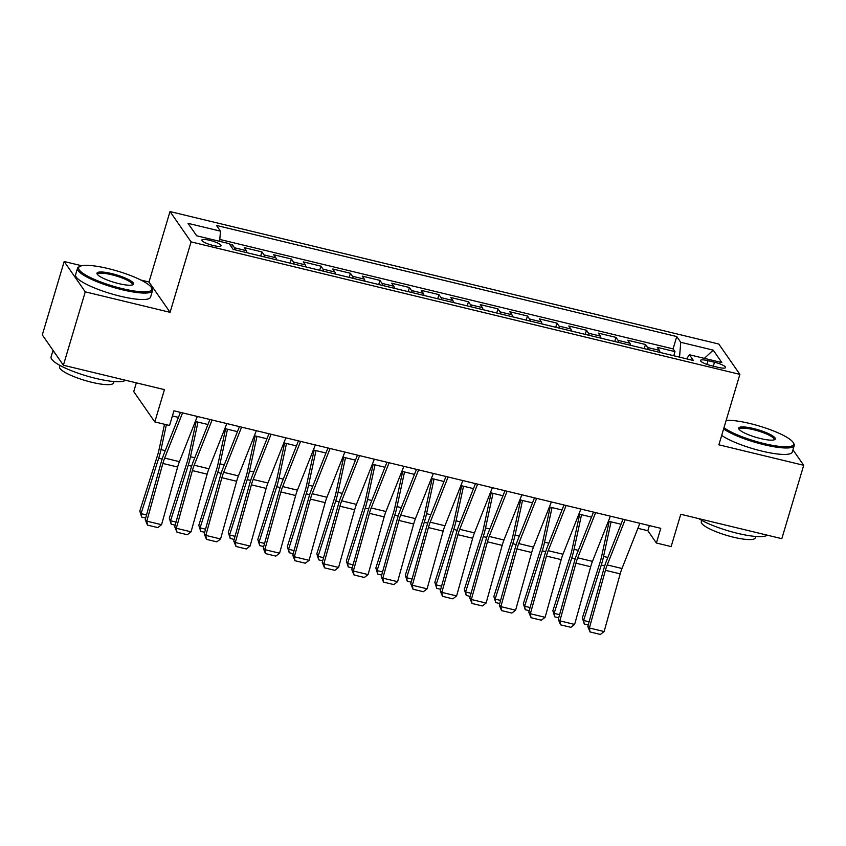 <?xml version="1.0" encoding="UTF-8"?>
<svg xmlns="http://www.w3.org/2000/svg" width="846" height="846" viewBox="0 0 846 846"><rect width="100%" height="100%" fill="white"/><g stroke="black" fill="none" stroke-linecap="round" stroke-linejoin="round"><path stroke-width="1.27" d="M213.266 245.53A10.015 2.062 16.6 0 0 221.039 245.774A10.015 2.062 16.6 0 0 209.618 240.285A10.015 2.062 16.6 0 0 201.845 240.042A10.015 2.062 16.6 0 0 213.266 245.53M136.333 382.847L133.731 391.592L154.807 421.921L169.56 425.485L173.938 410.807L660.768 528.338L656.39 543.016L671.142 546.579L680.766 514.283L781.82 538.68L803.7 465.3L792.956 449.839M81.745 265.76L64.18 261.52L42.3 334.91L63.387 365.239L85.256 291.849L170.088 312.333L191.09 241.882L170.004 211.553L149.002 282.004L140.838 280.037M191.09 241.882L739.88 374.366L718.793 344.036L170.004 211.553M64.18 261.52L85.256 291.849M659.965 352.412A12.521 3.056 -76.4 0 0 659.372 350.35L657.289 347.357L674.992 351.629L673.765 355.743M648.163 349.567A12.521 3.056 -76.4 0 0 647.571 347.495L645.487 344.502L644.261 348.626M645.487 344.502L627.785 340.229L629.868 343.222A12.521 3.056 -76.4 0 1 630.46 345.295M600.956 338.167A12.521 3.056 -76.4 0 0 600.364 336.095L598.281 333.113L615.983 337.385L614.756 341.498M571.452 331.05A12.521 3.056 -76.4 0 0 570.849 328.978L568.776 325.985L586.479 330.257L585.252 334.382M541.948 323.923A12.521 3.056 -76.4 0 0 541.345 321.85L539.272 318.857L556.975 323.14L555.748 327.254M512.443 316.806A12.521 3.056 -76.4 0 0 511.841 314.733L509.768 311.74L527.47 316.013L526.244 320.137M482.939 309.678A12.521 3.056 -76.4 0 0 482.336 307.606L480.264 304.613L497.966 308.885L496.739 313.009M453.435 302.551A12.521 3.056 -76.4 0 0 452.832 300.489L450.759 297.496L468.462 301.768L467.235 305.882M423.931 295.434A12.521 3.056 -76.4 0 0 423.328 293.361L421.255 290.368L438.958 294.641L437.72 298.765M394.426 288.306A12.521 3.056 -76.4 0 0 393.824 286.234L391.751 283.251L409.453 287.524L408.216 291.637M364.922 281.189A12.521 3.056 -76.4 0 0 364.319 279.117L362.236 276.124L379.949 280.396L378.712 284.52M335.418 274.062A12.521 3.056 -76.4 0 0 334.815 271.989L332.732 268.996L350.434 273.279L349.208 277.393M305.914 266.945A12.521 3.056 -76.4 0 0 305.311 264.872L303.228 261.879L320.93 266.152L319.703 270.276M276.409 259.817A12.521 3.056 -76.4 0 0 275.807 257.744L273.723 254.752L291.426 259.024L290.199 263.148M246.905 252.69A12.521 3.056 -76.4 0 0 246.302 250.628L244.219 247.635L261.922 251.907L260.695 256.021M714.5 362.236L708.007 360.671A9.697 1.988 16.6 0 0 700.477 360.438A9.697 1.988 16.6 0 0 711.549 365.758L718.032 367.323A9.697 1.988 16.6 0 0 725.572 367.555A9.697 1.988 16.6 0 0 714.5 362.236L713.326 366.181M679.539 357.139L680.744 342.292L676.758 336.549L216.481 225.438L220.478 231.17L188.013 223.333L196.684 235.791L229.139 243.627L233.126 249.369L693.392 360.491L689.405 354.749L686.614 358.852M680.744 342.292L713.199 350.128L721.86 362.585L689.405 354.749M674.992 351.629L673.078 348.88L219.801 239.45M235.103 249.845A12.521 3.056 103.6 0 0 234.501 247.772L232.417 244.78L229.435 244.06M261.922 251.907L264.005 254.9A12.521 3.056 103.6 0 1 264.608 256.973M291.426 259.024L293.509 262.017A12.521 3.056 103.6 0 1 294.112 264.089M320.93 266.152L323.013 269.144A12.521 3.056 103.6 0 1 323.616 271.217M350.434 273.279L352.518 276.261A12.521 3.056 103.6 0 1 353.12 278.334M379.949 280.396L382.022 283.389A12.521 3.056 103.6 0 1 382.625 285.462M409.453 287.524L411.526 290.516A12.521 3.056 103.6 0 1 412.129 292.579M438.958 294.641L441.03 297.633A12.521 3.056 103.6 0 1 441.633 299.706M468.462 301.768L470.535 304.761A12.521 3.056 103.6 0 1 471.137 306.834M497.966 308.885L500.039 311.878A12.521 3.056 103.6 0 1 500.642 313.951M527.47 316.013L529.543 319.005A12.521 3.056 103.6 0 1 530.146 321.078M556.975 323.14L559.047 326.122A12.521 3.056 103.6 0 1 559.65 328.195M586.479 330.257L588.552 333.25A12.521 3.056 103.6 0 1 589.154 335.323M615.983 337.385L618.066 340.378A12.521 3.056 103.6 0 1 618.659 342.44M154.807 421.921L164.441 389.636L63.387 365.239M739.88 374.366L718.878 444.816L803.7 465.3M637.905 528.316L647.846 530.717L656.39 543.016M172.404 415.936L178.443 417.395M195.331 421.477L207.947 424.512M224.846 428.594L237.451 431.64M254.35 435.722L266.955 438.767M283.854 442.839L296.46 445.884M313.358 449.966L325.964 453.012M342.863 457.094L355.468 460.129M372.367 464.211L384.972 467.256M401.871 471.338L414.477 474.373M431.375 478.455L443.981 481.501M460.88 485.583L473.485 488.628M490.384 492.7L502.989 495.745M519.888 499.827L532.494 502.873M549.392 506.944L561.998 509.99M578.897 514.072L591.502 517.118M608.401 521.199L621.006 524.234M649.379 525.588L647.846 530.717M673.078 348.88L676.758 336.549M232.417 244.78L231.677 247.286M220.478 231.17L219.643 241.343M704.39 358.366L713.199 350.128M170.088 312.333L149.002 282.004M639.893 523.293L621.979 568.491A15.651 3.818 -76.4 0 0 620.192 573.863L604.129 631.55L589.376 627.986L590.043 631.951L587.801 626.474L603.864 568.787A23.477 5.732 103.6 0 1 606.55 560.729L622.994 519.222M587.801 626.474L589.376 627.986L605.44 570.31A15.651 3.818 -76.4 0 1 607.227 564.927L625.141 519.74M604.129 631.55L600.364 634.447L590.043 631.951M609.183 521.379L601.538 556.753A15.651 3.818 103.6 0 1 600.015 562.495L582.365 617.897L583.624 620.467L601.273 565.075A23.477 5.732 -76.4 0 0 603.568 556.446L611.045 521.834M588.234 624.919L584.269 623.967L582.365 617.897M584.269 623.967L583.624 620.467L589.102 621.799M723.975 427.695A38.186 7.847 16.6 0 0 763.938 443.537A38.186 7.847 16.6 0 0 793.241 442.617A38.186 7.847 16.6 0 0 750.042 423.539A38.186 7.847 16.6 0 0 726.175 420.346M793.241 442.617L793.865 443.727A39.128 8.037 -163.4 0 1 794.214 445.588A39.128 8.037 -163.4 0 1 763.853 444.658A39.128 8.037 -163.4 0 1 723.605 428.943M760.469 438.535A19.088 3.923 -163.4 0 1 738.865 428.985A19.088 3.923 -163.4 0 1 753.511 428.531A19.088 3.923 -163.4 0 1 774.64 439.656A19.088 3.923 -163.4 0 1 760.469 438.535M773.953 439.909A18.157 3.733 16.6 0 0 774.122 439.603A18.157 3.733 16.6 0 0 753.426 429.662A18.157 3.733 16.6 0 0 739.33 429.229A18.157 3.733 16.6 0 0 739.309 429.578M767.174 535.148A39.128 8.037 -163.4 0 1 737.426 533.308A39.128 8.037 -163.4 0 1 698.733 518.619M755.7 536.459L755.277 537.866A28.172 5.785 -163.4 0 1 733.419 537.189A28.172 5.785 -163.4 0 1 701.292 521.771L701.715 520.364M794.214 445.588L792.29 452.05A39.128 8.037 -163.4 0 1 761.929 451.119A39.128 8.037 -163.4 0 1 721.68 435.404M122.215 288.613A38.186 7.847 16.6 0 0 151.508 287.693A38.186 7.847 16.6 0 0 108.309 268.605A38.186 7.847 16.6 0 0 79.958 266.363A38.186 7.847 16.6 0 0 122.215 288.613M151.508 287.693L152.143 288.803A39.128 8.037 -163.4 0 1 152.492 290.664A39.128 8.037 -163.4 0 1 122.12 289.734A39.128 8.037 -163.4 0 1 77.504 268.309A39.128 8.037 -163.4 0 1 78.826 266.945L79.958 266.363M118.736 283.611A19.088 3.923 -163.4 0 1 97.142 274.062A19.088 3.923 -163.4 0 1 111.788 273.607A19.088 3.923 -163.4 0 1 132.917 284.732A19.088 3.923 -163.4 0 1 118.736 283.611M132.219 284.986A18.157 3.733 16.6 0 0 132.399 284.679A18.157 3.733 16.6 0 0 111.693 274.739A18.157 3.733 16.6 0 0 97.607 274.305A18.157 3.733 16.6 0 0 97.576 274.654M125.451 380.224A39.128 8.037 -163.4 0 1 95.693 378.384A39.128 8.037 -163.4 0 1 51.077 356.959L53.044 350.371M113.977 381.535L113.554 382.942A28.172 5.785 -163.4 0 1 91.685 382.265A28.172 5.785 -163.4 0 1 59.569 366.847L59.981 365.44M152.492 290.664L150.567 297.126A39.128 8.037 -163.4 0 1 120.195 296.195A39.128 8.037 -163.4 0 1 75.58 274.77L77.504 268.309M55.032 353.216A39.128 8.037 -163.4 0 1 53.287 350.709M610.389 516.176L592.475 561.374A15.651 3.818 -76.4 0 0 590.688 566.746L574.624 624.433L559.872 620.869L560.538 624.834L558.297 619.357L574.36 561.67A23.477 5.732 103.6 0 1 577.035 553.612L593.49 512.094M558.297 619.357L559.872 620.869L575.936 563.182A15.651 3.818 -76.4 0 1 577.723 557.81L595.637 512.613M574.624 624.433L570.86 627.32L560.538 624.834M580.885 509.049L562.971 554.246A15.651 3.818 -76.4 0 0 561.184 559.618L545.12 617.305L530.368 613.741L531.024 617.707L528.792 612.229L544.856 554.542A23.477 5.732 103.6 0 1 547.531 546.484L563.986 504.967M528.792 612.229L530.368 613.741L546.431 556.065A15.651 3.818 -76.4 0 1 548.219 550.683L566.133 505.485M545.12 617.305L541.355 620.203L531.024 617.707M551.38 501.932L533.466 547.129A15.651 3.818 -76.4 0 0 531.679 552.501L515.616 610.188L500.864 606.624L501.519 610.59L499.288 605.112L515.351 547.425A23.477 5.732 103.6 0 1 518.027 539.357L534.482 497.85M499.288 605.112L500.864 606.624L516.927 548.938A15.651 3.818 -76.4 0 1 518.714 543.566L536.628 498.368M515.616 610.188L511.851 613.075L501.519 610.59M521.876 494.804L503.962 540.002A15.651 3.818 -76.4 0 0 502.175 545.374L486.112 603.061L471.359 599.497L472.015 603.462L469.784 597.985L485.847 540.298A23.477 5.732 103.6 0 1 488.523 532.24L504.977 490.722M469.784 597.985L471.359 599.497L487.423 541.81A15.651 3.818 -76.4 0 1 489.21 536.438L507.124 491.24M486.112 603.061L482.347 605.958L472.015 603.462M579.679 514.262L572.033 549.625A15.651 3.818 103.6 0 1 570.511 555.378L552.861 610.78L554.119 613.35L571.769 557.948A23.477 5.732 -76.4 0 0 574.064 549.329L581.54 514.706M558.73 617.802L554.765 616.84L552.861 610.78M554.765 616.84L554.119 613.35L559.597 614.672M550.175 507.135L542.529 542.508A15.651 3.818 103.6 0 1 541.006 548.25L523.357 603.653L524.615 606.222L542.265 550.831A23.477 5.732 -76.4 0 0 544.56 542.201L552.036 507.589M529.226 610.675L525.26 609.723L523.357 603.653M525.26 609.723L524.615 606.222L530.093 607.544M520.671 500.018L513.025 535.381A15.651 3.818 103.6 0 1 511.502 541.133L493.853 596.525L495.111 599.105L512.761 543.703A23.477 5.732 -76.4 0 0 515.055 535.084L522.532 500.462M499.722 603.547L495.756 602.595L493.853 596.525M495.756 602.595L495.111 599.105L500.589 600.427M491.166 492.89L483.521 528.253A15.651 3.818 103.6 0 1 481.998 534.006L464.348 589.408L465.607 591.978L483.256 536.576A23.477 5.732 -76.4 0 0 485.551 527.957L493.028 493.345M470.217 596.43L466.252 595.468L464.348 589.408M466.252 595.468L465.607 591.978L471.085 593.3M492.372 487.687L474.458 532.874A15.651 3.818 -76.4 0 0 472.671 538.257L456.607 595.933L441.855 592.38L442.511 596.335L440.28 590.857L456.343 533.181A23.477 5.732 103.6 0 1 459.018 525.112L475.473 483.605M440.28 590.857L441.855 592.38L457.919 534.693A15.651 3.818 -76.4 0 1 459.706 529.321L477.62 484.124M456.607 595.933L452.843 598.831L442.511 596.335M461.662 485.773L454.016 521.136A15.651 3.818 103.6 0 1 452.494 526.878L434.844 582.281L436.102 584.861L453.752 529.459A23.477 5.732 -76.4 0 0 456.047 520.829L463.523 486.217M440.713 589.302L436.748 588.351L434.844 582.281M436.748 588.351L436.102 584.861L441.58 586.183M462.868 480.56L444.954 525.757A15.651 3.818 -76.4 0 0 443.167 531.129L427.103 588.816L412.351 585.252L413.007 589.218L410.775 583.74L426.839 526.053A23.477 5.732 103.6 0 1 429.514 517.995L445.969 476.478M410.775 583.74L412.351 585.252L428.414 527.566A15.651 3.818 -76.4 0 1 430.202 522.194L448.116 476.996M427.103 588.816L423.338 591.714L413.007 589.218M432.158 478.646L424.512 514.008A15.651 3.818 103.6 0 1 422.989 519.761L405.34 575.164L406.598 577.733L424.248 522.331A23.477 5.732 -76.4 0 0 426.543 513.712L434.019 479.1M411.209 582.185L407.243 581.223L405.34 575.164M407.243 581.223L406.598 577.733L412.076 579.055M433.364 473.432L415.449 518.63A15.651 3.818 -76.4 0 0 413.662 524.012L397.599 581.688L382.847 578.135L383.502 582.09L381.271 576.612L397.334 518.936A23.477 5.732 103.6 0 1 400.01 510.868L416.465 469.361M381.271 576.612L382.847 578.135L398.91 520.449A15.651 3.818 -76.4 0 1 400.697 515.066L418.611 469.879M397.599 581.688L393.834 584.586L383.502 582.09M402.654 471.529L395.008 506.891A15.651 3.818 103.6 0 1 393.485 512.634L375.836 568.036L377.094 570.616L394.744 515.214A23.477 5.732 -76.4 0 0 397.038 506.585L404.515 471.973M381.705 575.058L377.739 574.106L375.836 568.036M377.739 574.106L377.094 570.616L382.572 571.938M403.859 466.315L385.945 511.513A15.651 3.818 -76.4 0 0 384.158 516.885L368.095 574.571L353.342 571.008L353.998 574.973L351.767 569.495L367.83 511.809A23.477 5.732 103.6 0 1 370.506 503.751L386.96 462.233M351.767 569.495L353.342 571.008L369.406 513.321A15.651 3.818 -76.4 0 1 371.193 507.949L389.107 462.751M368.095 574.571L364.33 577.458L353.998 574.973M373.149 464.401L365.504 499.764A15.651 3.818 103.6 0 1 363.981 505.517L346.331 560.919L347.59 563.489L365.239 508.086A23.477 5.732 -76.4 0 0 367.534 499.468L375.011 464.856M352.2 567.941L348.235 566.979L346.331 560.919M348.235 566.979L347.59 563.489L353.068 564.811M374.355 459.188L356.441 504.385A15.651 3.818 -76.4 0 0 354.654 509.757L338.59 567.444L323.838 563.88L324.494 567.846L322.263 562.368L338.326 504.681A23.477 5.732 103.6 0 1 341.001 496.623L357.456 455.116M322.263 562.368L323.838 563.88L339.902 506.204A15.651 3.818 -76.4 0 1 341.689 500.821L359.603 455.624M338.59 567.444L334.826 570.341L324.494 567.846M343.645 457.274L335.999 492.647A15.651 3.818 103.6 0 1 334.477 498.389L316.816 553.792L318.085 556.361L335.735 500.969A23.477 5.732 -76.4 0 0 338.03 492.34L345.506 457.728M322.696 560.813L318.731 559.862L316.816 553.792M318.731 559.862L318.085 556.361L323.563 557.683M344.851 452.071L326.937 497.268A15.651 3.818 -76.4 0 0 325.15 502.64L309.086 560.327L294.334 556.763L294.99 560.729L292.758 555.251L308.811 497.564A23.477 5.732 103.6 0 1 311.497 489.496L327.952 447.989M292.758 555.251L294.334 556.763L310.397 499.077A15.651 3.818 -76.4 0 1 312.185 493.704L330.099 448.507M309.086 560.327L305.321 563.214L294.99 560.729M314.141 450.157L306.495 485.519A15.651 3.818 103.6 0 1 304.962 491.272L287.312 546.664L288.581 549.244L306.231 493.842A23.477 5.732 -76.4 0 0 308.526 485.223L316.002 450.601M293.192 553.686L289.226 552.734L287.312 546.664M289.226 552.734L288.581 549.244L294.059 550.566M315.346 444.943L297.432 490.141A15.651 3.818 -76.4 0 0 295.645 495.513L279.582 553.199L264.83 549.636L265.485 553.601L263.254 548.123L279.307 490.437A23.477 5.732 103.6 0 1 281.993 482.379L298.448 440.861M263.254 548.123L264.83 549.636L280.893 491.949A15.651 3.818 -76.4 0 1 282.68 486.577L300.594 441.379M279.582 553.199L275.817 556.097L265.485 553.601M284.637 443.029L276.991 478.392A15.651 3.818 103.6 0 1 275.458 484.145L257.808 539.547L259.077 542.117L276.727 486.714A23.477 5.732 -76.4 0 0 279.021 478.096L286.498 443.484M263.688 546.569L259.722 545.607L257.808 539.547M259.722 545.607L259.077 542.117L264.555 543.439M285.842 437.826L267.928 483.013A15.651 3.818 -76.4 0 0 266.141 488.396L250.078 546.072L235.325 542.519L235.981 546.474L233.75 540.996L249.803 483.32A23.477 5.732 103.6 0 1 252.489 475.251L268.943 433.744M233.75 540.996L235.325 542.519L251.389 484.832A15.651 3.818 -76.4 0 1 253.176 479.46L271.09 434.262M250.078 546.072L246.313 548.969L235.981 546.474M255.132 435.912L247.487 471.275A15.651 3.818 103.6 0 1 245.953 477.028L228.304 532.42L229.573 535L247.222 479.597A23.477 5.732 -76.4 0 0 249.517 470.968L256.994 436.356M234.183 539.441L230.218 538.49L228.304 532.42M230.218 538.49L229.573 535L235.051 536.322M225.618 428.785L217.982 464.147A15.651 3.818 103.6 0 1 216.449 469.9L198.799 525.303L200.068 527.872L217.718 472.47A23.477 5.732 -76.4 0 0 220.013 463.851L227.489 429.239M204.669 532.324L200.714 531.362L198.799 525.303M200.714 531.362L200.068 527.872L205.546 529.194M196.113 421.668L188.478 457.03A15.651 3.818 103.6 0 1 186.945 462.773L169.295 518.175L170.564 520.755L188.214 465.353A23.477 5.732 -76.4 0 0 190.498 456.724L197.985 422.112M175.164 525.197L171.209 524.245L169.295 518.175M171.209 524.245L170.564 520.755L176.042 522.077M256.338 430.699L238.424 475.896A15.651 3.818 -76.4 0 0 236.637 481.268L220.573 538.955L205.821 535.391L206.477 539.357L204.235 533.879L220.298 476.192A23.477 5.732 103.6 0 1 222.984 468.134L239.439 426.617M204.235 533.879L205.821 535.391L221.885 477.704A15.651 3.818 -76.4 0 1 223.672 472.332L241.586 427.135M220.573 538.955L216.809 541.852L206.477 539.357M226.834 423.571L208.92 468.769A15.651 3.818 -76.4 0 0 207.133 474.151L191.069 531.827L176.317 528.274L176.973 532.229L174.731 526.751L190.794 469.075A23.477 5.732 103.6 0 1 193.48 461.007L209.935 419.5M174.731 526.751L176.317 528.274L192.38 470.588A15.651 3.818 -76.4 0 1 194.168 465.205L212.082 420.018M191.069 531.827L187.294 534.725L176.973 532.229M197.33 416.454L179.415 461.652A15.651 3.818 -76.4 0 0 177.628 467.024L161.565 524.71L146.813 521.147L147.468 525.112L145.226 519.634L161.29 461.948A23.477 5.732 103.6 0 1 163.976 453.89L180.431 412.372M145.226 519.634L146.813 521.147L162.876 463.46A15.651 3.818 -76.4 0 1 164.663 458.088L182.577 412.89M161.565 524.71L157.79 527.597L147.468 525.112M164.515 424.269L158.974 449.903A15.651 3.818 103.6 0 1 157.441 455.656L139.791 511.058L141.06 513.628L158.71 458.225A23.477 5.732 -76.4 0 0 160.994 449.607L166.376 424.713M145.66 518.08L141.705 517.118L139.791 511.058M141.705 517.118L141.06 513.628L146.538 514.95M647.571 347.495L659.372 350.35M234.501 247.772L246.302 250.628M264.005 254.9L275.807 257.744M293.509 262.017L305.311 264.872M323.013 269.144L334.815 271.989M352.518 276.261L364.319 279.117M382.022 283.389L393.824 286.234M411.526 290.516L423.328 293.361M441.03 297.633L452.832 300.489M470.535 304.761L482.336 307.606M500.039 311.878L511.841 314.733M529.543 319.005L541.345 321.85M559.047 326.122L570.849 328.978M588.552 333.25L600.364 336.095M618.066 340.378L629.868 343.222M706.907 364.372L708.007 360.671M621.979 568.491L607.227 564.927M620.192 573.863L605.44 570.31M601.273 565.075L604.721 565.9M603.568 556.446L607.83 557.482M592.475 561.374L577.723 557.81M590.688 566.746L575.936 563.182M562.971 554.246L548.219 550.683M561.184 559.618L546.431 556.065M533.466 547.129L518.714 543.566M531.679 552.501L516.927 548.938M503.962 540.002L489.21 536.438M502.175 545.374L487.423 541.81M571.769 557.948L575.217 558.783M574.064 549.329L578.326 550.355M542.265 550.831L545.712 551.655M544.56 542.201L548.821 543.227M512.761 543.703L516.208 544.538M515.055 535.084L519.317 536.11M483.256 536.576L486.704 537.411M485.551 527.957L489.813 528.983M474.458 532.874L459.706 529.321M472.671 538.257L457.919 534.693M453.752 529.459L457.2 530.283M456.047 520.829L460.309 521.866M444.954 525.757L430.202 522.194M443.167 531.129L428.414 527.566M424.248 522.331L427.695 523.166M426.543 513.712L430.804 514.738M415.449 518.63L400.697 515.066M413.662 524.012L398.91 520.449M394.744 515.214L398.191 516.039M397.038 506.585L401.3 507.621M385.945 511.513L371.193 507.949M384.158 516.885L369.406 513.321M365.239 508.086L368.687 508.922M367.534 499.468L371.796 500.494M356.441 504.385L341.689 500.821M354.654 509.757L339.902 506.204M335.735 500.969L339.172 501.794M338.03 492.34L342.292 493.366M326.937 497.268L312.185 493.704M325.15 502.64L310.397 499.077M306.231 493.842L309.668 494.677M308.526 485.223L312.787 486.249M297.432 490.141L282.68 486.577M295.645 495.513L280.893 491.949M276.727 486.714L280.163 487.55M279.021 478.096L283.283 479.122M267.928 483.013L253.176 479.46M266.141 488.396L251.389 484.832M247.222 479.597L250.659 480.422M249.517 470.968L253.779 472.005M217.718 472.47L221.155 473.305M220.013 463.851L224.275 464.877M188.214 465.353L191.651 466.178M190.498 456.724L194.77 457.76M238.424 475.896L223.672 472.332M236.637 481.268L221.885 477.704M208.92 468.769L194.168 465.205M207.133 474.151L192.38 470.588M179.415 461.652L164.663 458.088M177.628 467.024L162.876 463.46M158.71 458.225L162.146 459.061M160.994 449.607L165.266 450.632"/></g></svg>
